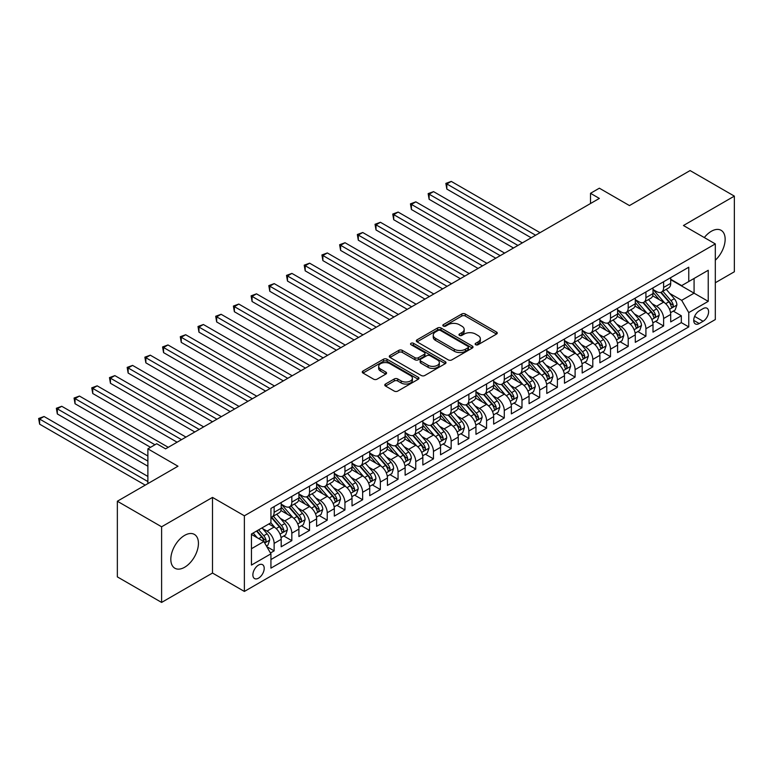 <?xml version="1.0" encoding="UTF-8"?>
<svg xmlns="http://www.w3.org/2000/svg" width="773" height="773" viewBox="0 0 773 773"><rect width="100%" height="100%" fill="white"/><g stroke="black" fill="none" stroke-linecap="round" stroke-linejoin="round"><path stroke-width="1.16" d="M475.646 344.719A1.72 0.995 0 0 0 478.081 344.719L496.546 334.062A2.454 1.42 0 0 0 497.261 333.057A2.454 1.42 0 0 0 496.546 332.052L465.269 313.993A2.454 1.42 0 0 0 461.79 313.993L443.325 324.66A1.72 0.995 0 0 0 442.823 325.356A1.72 0.995 0 0 0 443.325 326.061A1.72 0.995 0 0 0 445.76 326.061L448.147 324.679A7.865 4.541 0 0 1 459.268 324.679L461.877 326.187A7.865 4.541 0 0 1 464.177 329.395A7.865 4.541 0 0 1 461.877 332.612L459.491 333.984A1.72 0.995 0 0 0 458.978 334.69A1.72 0.995 0 0 0 459.491 335.395A1.72 0.995 0 0 0 461.916 335.395L464.312 334.013A7.865 4.541 0 0 1 475.434 334.013L478.033 335.521A7.865 4.541 0 0 1 480.342 338.729A7.865 4.541 0 0 1 478.033 341.937L475.646 343.318A1.72 0.995 0 0 0 475.144 344.024A1.72 0.995 0 0 0 475.646 344.719L475.646 343.318M184.621 567.266A19.528 11.276 120 0 0 197.386 550.057A19.528 11.276 120 0 0 194.39 534.414A19.528 11.276 120 0 0 184.621 535.38A19.528 11.276 120 0 0 171.867 552.589A19.528 11.276 120 0 0 174.862 568.232A19.528 11.276 120 0 0 184.621 567.266M715.315 260.201A19.528 11.276 120 0 0 721.103 230.315A19.528 11.276 120 0 0 711.334 231.282A19.528 11.276 120 0 0 704.309 237.553M258.54 578.156A8.01 4.628 120 0 0 263.777 571.092A8.01 4.628 120 0 0 262.549 564.677A8.01 4.628 120 0 0 258.54 565.073A8.01 4.628 120 0 0 253.302 572.136A8.01 4.628 120 0 0 254.53 578.552A8.01 4.628 120 0 0 258.54 578.156M385.495 384.026A2.454 1.42 0 0 0 384.78 385.031A2.454 1.42 0 0 0 385.495 386.036L394.278 391.099A2.454 1.42 0 0 0 397.747 391.099L418.261 379.263A2.454 1.42 0 0 0 418.976 378.258A2.454 1.42 0 0 0 418.261 377.253L386.973 359.194A2.454 1.42 0 0 0 383.505 359.194L362.991 371.03A2.454 1.42 0 0 0 362.276 372.035A2.454 1.42 0 0 0 362.991 373.04L373.591 379.166A2.454 1.42 0 0 0 377.069 379.166L385.843 374.093A2.454 1.42 0 0 0 386.568 373.088A2.454 1.42 0 0 0 385.843 372.084L380.587 369.05A6.571 3.797 0 0 1 378.664 366.373A6.571 3.797 0 0 1 382.722 362.866A6.571 3.797 0 0 1 389.882 363.687L410.482 375.572A6.571 3.797 0 0 1 412.405 378.258A6.571 3.797 0 0 1 408.347 381.765A6.571 3.797 0 0 1 401.187 380.944L397.747 378.963A2.454 1.42 0 0 0 394.278 378.963L385.495 384.026L385.495 386.036M715.315 282.754L734.35 271.767L734.35 196.12L690.086 170.572L629.454 205.579L599.355 188.197L590.504 193.308L599.355 198.419L165.596 448.852L156.735 443.741L147.885 448.852L147.885 483.608M161.605 526.79L161.605 602.428L212.507 573.044L212.507 497.406L161.605 526.79L117.351 501.233L177.983 466.225L147.885 448.852M212.507 497.406L244.374 515.804L715.315 243.91L715.315 319.549L244.374 591.442L244.374 515.804M734.35 196.12L683.448 225.513L715.315 243.91M448.321 359.899A2.454 1.42 0 0 0 451.799 359.899L472.303 348.063A2.454 1.42 0 0 0 473.018 347.058A2.454 1.42 0 0 0 472.303 346.053L441.025 327.994A2.454 1.42 0 0 0 437.547 327.994L417.043 339.83A2.454 1.42 0 0 0 416.318 340.835A2.454 1.42 0 0 0 417.043 341.84L448.321 359.899M411.729 345.096A1.72 0.995 0 0 1 413.478 345.338L413.478 343.289L445.277 361.658A2.454 1.42 0 0 1 446.002 362.653A2.454 1.42 0 0 1 445.277 363.658L424.773 375.504A2.454 1.42 0 0 1 421.295 375.504L390.017 357.435L390.017 355.435A2.454 1.42 0 0 0 389.292 356.44A2.454 1.42 0 0 0 390.017 357.435M390.017 355.435L398.791 350.362A2.454 1.42 0 0 1 402.269 350.362L414.956 357.686A2.454 1.42 0 0 0 418.435 357.686L424.251 354.334A2.454 1.42 0 0 0 424.976 353.329A2.454 1.42 0 0 0 424.251 352.324L411.043 344.7A1.72 0.995 0 0 1 410.54 343.995A1.72 0.995 0 0 1 411.603 343.077A1.72 0.995 0 0 1 413.478 343.289M161.605 602.428L117.351 576.88L117.351 501.233M270.444 552.985L274.125 550.869L266.772 546.627M262.598 528.568L267.043 531.138A10.02 5.778 60 0 1 274.125 543.4L281.198 539.312L281.198 546.772L291.827 540.646L283.768 535.989M280.299 518.345L284.744 520.915A10.02 5.778 60 0 1 291.827 533.177L298.909 529.09L298.909 536.549L309.529 530.423L301.47 525.766M298.001 508.122L302.446 510.692A10.02 5.778 60 0 1 309.529 522.963L316.611 518.867L316.611 526.336L327.23 520.2L319.181 515.552M315.703 497.909L320.148 500.469A10.02 5.778 60 0 1 327.23 512.741L334.313 508.653L334.313 516.113L344.942 509.977L336.883 505.329M333.414 487.686L337.859 490.246A10.02 5.778 60 0 1 344.942 502.518L352.024 498.43L352.024 505.89L362.643 499.754L354.585 495.106M351.116 477.463L355.561 480.023A10.02 5.778 60 0 1 362.643 492.295L369.726 488.207L369.726 495.667L380.345 489.531L372.296 484.884M368.818 467.24L373.262 469.81A10.02 5.778 60 0 1 380.345 482.072L387.428 477.985L387.428 485.444L398.056 479.308L389.998 474.661M386.529 457.017L390.974 459.587A10.02 5.778 60 0 1 398.056 471.849L405.129 467.762L405.129 475.221L415.758 469.095L407.7 464.438M404.231 446.794L408.675 449.364A10.02 5.778 60 0 1 415.758 461.626L422.841 457.539L422.841 464.998L433.46 458.872L425.401 454.215M421.932 436.571L426.377 439.141A10.02 5.778 60 0 1 433.46 451.403L440.542 447.316L440.542 454.785L451.161 448.649L443.113 444.002M439.634 426.358L444.089 428.918A10.02 5.778 60 0 1 451.161 441.19L458.244 437.093L458.244 444.562L468.873 438.426L460.814 433.779M457.345 416.135L461.79 418.695A10.02 5.778 60 0 1 468.873 430.967L475.955 426.88L475.955 434.339L486.575 428.203L478.516 423.556M475.047 405.912L479.492 408.473A10.02 5.778 60 0 1 486.575 420.744L493.657 416.657L493.657 424.116L504.276 417.98L496.227 413.333M492.749 395.689L497.194 398.259A10.02 5.778 60 0 1 504.276 410.521L511.359 406.434L511.359 413.893L521.988 407.758L513.929 403.11M510.46 385.466L514.905 388.036A10.02 5.778 60 0 1 521.988 400.298L529.07 396.211L529.07 403.67L539.689 397.544L531.631 392.887M528.162 375.243L532.607 377.813A10.02 5.778 60 0 1 539.689 390.075L546.772 385.988L546.772 393.447L557.391 387.321L549.342 382.664M545.864 365.02L550.308 367.59A10.02 5.778 60 0 1 557.391 379.852L564.474 375.765L564.474 383.234L575.102 377.098L567.044 372.441M563.575 354.797L568.02 357.368A10.02 5.778 60 0 1 575.102 369.639L582.175 365.542L582.175 373.011L592.804 366.875L584.746 362.228M581.277 344.584L585.721 347.145A10.02 5.778 60 0 1 592.804 359.416L599.887 355.329L599.887 362.788L610.506 356.653L602.447 352.005M598.978 334.361L603.423 336.922A10.02 5.778 60 0 1 610.506 349.193L617.588 345.106L617.588 352.565L628.207 346.43L620.159 341.782M616.68 324.138L621.125 326.699A10.02 5.778 60 0 1 628.207 338.97L635.29 334.883L635.29 342.342L645.919 336.207L637.86 331.559M634.391 313.915L638.836 316.486A10.02 5.778 60 0 1 645.919 328.747L653.001 324.66L653.001 332.119L663.62 325.984L663.62 318.524A10.02 5.778 -120 0 0 656.538 306.263L652.093 303.692M655.562 321.336L663.62 325.984M281.198 539.312A10.02 5.778 -120 0 0 274.125 527.051L268.811 523.978M298.909 529.09A10.02 5.778 -120 0 0 291.827 516.828L280.879 510.509M316.611 518.867A10.02 5.778 -120 0 0 309.529 506.605L298.581 500.286M334.313 508.653A10.02 5.778 -120 0 0 327.23 496.382L316.283 490.063M352.024 498.43A10.02 5.778 -120 0 0 344.942 486.159L333.994 479.84M369.726 488.207A10.02 5.778 -120 0 0 362.643 475.936L351.696 469.617M387.428 477.985A10.02 5.778 -120 0 0 380.345 465.713L369.397 459.394M405.129 467.762A10.02 5.778 -120 0 0 398.056 455.5L387.099 449.171M422.841 457.539A10.02 5.778 -120 0 0 415.758 445.277L404.81 438.958M440.542 447.316A10.02 5.778 -120 0 0 433.46 435.054L422.512 428.735M458.244 437.093A10.02 5.778 -120 0 0 451.161 424.831L440.214 418.512M475.955 426.88A10.02 5.778 -120 0 0 468.873 414.608L457.925 408.289M493.657 416.657A10.02 5.778 -120 0 0 486.575 404.385L475.627 398.066M511.359 406.434A10.02 5.778 -120 0 0 504.276 394.162L493.329 387.843M529.07 396.211A10.02 5.778 -120 0 0 521.988 383.949L511.03 377.62M546.772 385.988A10.02 5.778 -120 0 0 539.689 373.726L528.742 367.397M564.474 375.765A10.02 5.778 -120 0 0 557.391 363.503L546.443 357.184M582.175 365.542A10.02 5.778 -120 0 0 575.102 353.28L564.145 346.961M599.887 355.329A10.02 5.778 -120 0 0 592.804 343.057L581.856 336.738M617.588 345.106A10.02 5.778 -120 0 0 610.506 332.834L599.558 326.515M635.29 334.883A10.02 5.778 -120 0 0 628.207 322.612L617.26 316.292M653.001 324.66A10.02 5.778 -120 0 0 645.919 312.389L634.971 306.069M703.101 308.611L699.207 310.862A7.759 4.483 120 0 0 694.135 317.703A7.759 4.483 120 0 0 695.323 323.916A7.759 4.483 120 0 0 699.207 323.539L703.101 321.288A7.759 4.483 120 0 0 708.174 314.447A7.759 4.483 120 0 0 706.986 308.224A7.759 4.483 120 0 0 703.101 308.611M251.457 548.714L263.854 541.564L270.936 553.826L270.936 568.136L688.762 326.911L688.762 312.601L681.68 300.33L669.795 293.469M270.936 553.826L251.457 565.073L251.457 533.998L270.936 522.751L270.936 508.441L688.762 267.216L688.762 281.527L708.232 270.279L708.232 301.354L688.762 312.601M281.198 504.151L284.744 506.199A10.02 5.778 60 0 0 289.749 506.692L296.832 502.605A10.02 5.778 -120 0 0 298.909 498.015L298.909 492.295M298.909 493.928L302.446 495.976A10.02 5.778 60 0 0 307.451 496.469L314.534 492.382A10.02 5.778 -120 0 0 316.611 487.792L316.611 482.072M316.611 483.705L320.148 485.753A10.02 5.778 60 0 0 325.162 486.246L332.245 482.159A10.02 5.778 -120 0 0 334.313 477.579L334.313 471.849M334.313 473.482L337.859 475.53A10.02 5.778 60 0 0 342.864 476.023L349.947 471.936A10.02 5.778 -120 0 0 352.024 467.356L352.024 461.626M352.024 463.269L355.561 465.307A10.02 5.778 60 0 0 360.566 465.8L367.648 461.713A10.02 5.778 -120 0 0 369.726 457.133L369.726 451.403M369.726 453.046L373.262 455.084A10.02 5.778 60 0 0 378.277 455.587L385.36 451.49A10.02 5.778 -120 0 0 387.428 446.91L387.428 441.19M387.428 442.823L390.974 444.861A10.02 5.778 60 0 0 395.979 445.364L403.062 441.277A10.02 5.778 -120 0 0 405.129 436.687L405.129 430.967M405.129 432.6L408.675 434.648A10.02 5.778 60 0 0 413.681 435.141L420.763 431.054A10.02 5.778 -120 0 0 422.841 426.464L422.841 420.744M422.841 422.377L426.377 424.425A10.02 5.778 60 0 0 431.382 424.918L438.465 420.831A10.02 5.778 -120 0 0 440.542 416.241L440.542 410.521M440.542 412.154L444.089 414.202A10.02 5.778 60 0 0 449.094 414.695L456.176 410.608A10.02 5.778 -120 0 0 458.244 406.018L458.244 400.298M458.244 401.931L461.79 403.979A10.02 5.778 60 0 0 466.795 404.472L473.878 400.385A10.02 5.778 -120 0 0 475.955 395.805L475.955 390.075M475.955 391.718L479.492 393.757A10.02 5.778 60 0 0 484.497 394.249L491.58 390.162A10.02 5.778 -120 0 0 493.657 385.582L493.657 379.852M493.657 381.495L497.194 383.534A10.02 5.778 60 0 0 502.208 384.036L509.291 379.939A10.02 5.778 -120 0 0 511.359 375.359L511.359 369.629M511.359 371.272L514.905 373.311A10.02 5.778 60 0 0 519.91 373.813L526.993 369.726A10.02 5.778 -120 0 0 529.07 365.136L529.07 359.416M529.07 361.049L532.607 363.088A10.02 5.778 60 0 0 537.612 363.59L544.694 359.503A10.02 5.778 -120 0 0 546.772 354.913L546.772 349.193M546.772 350.826L550.308 352.875A10.02 5.778 60 0 0 555.323 353.367L562.396 349.28A10.02 5.778 -120 0 0 564.474 344.69L564.474 338.97M564.474 340.603L568.02 342.652A10.02 5.778 60 0 0 573.025 343.144L580.108 339.057A10.02 5.778 -120 0 0 582.175 334.467L582.175 328.747M582.175 330.38L585.721 332.429A10.02 5.778 60 0 0 590.727 332.921L597.809 328.834A10.02 5.778 -120 0 0 599.887 324.254L599.887 318.524M599.887 320.157L603.423 322.206A10.02 5.778 60 0 0 608.428 322.699L615.511 318.611A10.02 5.778 -120 0 0 617.588 314.031L617.588 308.301M617.588 309.944L621.125 311.983A10.02 5.778 60 0 0 626.14 312.476L633.222 308.388A10.02 5.778 -120 0 0 635.29 303.808L635.29 298.078M635.29 299.721L638.836 301.76A10.02 5.778 60 0 0 643.841 302.262L650.924 298.165A10.02 5.778 -120 0 0 653.001 293.585L653.001 287.865M270.936 559.555L681.322 322.612L681.322 315.771L670.703 321.897L670.703 314.437A10.02 5.778 -120 0 0 663.62 302.175L652.673 295.846M653.001 289.498L656.538 291.537A10.02 5.778 -120 0 0 661.543 292.039A10.02 5.778 -120 0 0 663.62 287.45L663.62 281.73M661.543 292.039L668.626 287.952A10.02 5.778 -120 0 0 670.703 283.362L670.703 277.642M274.125 506.605L274.125 512.325A10.02 5.778 60 0 1 272.048 516.915A10.02 5.778 60 0 1 270.936 517.321M272.048 516.915L279.13 512.828A10.02 5.778 -120 0 0 281.198 508.238L281.198 502.518M291.827 496.382L291.827 502.102A10.02 5.778 60 0 1 289.749 506.692M309.529 486.159L309.529 491.889A10.02 5.778 60 0 1 307.451 496.469M327.23 475.936L327.23 481.666A10.02 5.778 60 0 1 325.162 486.246M344.942 465.713L344.942 471.443A10.02 5.778 60 0 1 342.864 476.023M362.643 455.5L362.643 461.22A10.02 5.778 60 0 1 360.566 465.8M380.345 445.277L380.345 450.997A10.02 5.778 60 0 1 378.277 455.587M398.056 435.054L398.056 440.774A10.02 5.778 60 0 1 395.979 445.364M415.758 424.831L415.758 430.551A10.02 5.778 60 0 1 413.681 435.141M433.46 414.608L433.46 420.338A10.02 5.778 60 0 1 431.382 424.918M451.161 404.385L451.161 410.115A10.02 5.778 60 0 1 449.094 414.695M468.873 394.162L468.873 399.892A10.02 5.778 60 0 1 466.795 404.472M486.575 383.939L486.575 389.669A10.02 5.778 60 0 1 484.497 394.249M504.276 373.726L504.276 379.446A10.02 5.778 60 0 1 502.208 384.036M521.988 363.503L521.988 369.223A10.02 5.778 60 0 1 519.91 373.813M539.689 353.28L539.689 359.001A10.02 5.778 60 0 1 537.612 363.59M557.391 343.057L557.391 348.778A10.02 5.778 60 0 1 555.323 353.367M575.102 332.834L575.102 338.564A10.02 5.778 60 0 1 573.025 343.144M592.804 322.612L592.804 328.341A10.02 5.778 60 0 1 590.727 332.921M610.506 312.389L610.506 318.118A10.02 5.778 60 0 1 608.428 322.699M628.207 302.175L628.207 307.896A10.02 5.778 60 0 1 626.14 312.476M645.919 291.952L645.919 297.673A10.02 5.778 60 0 1 643.841 302.262M645.919 328.747L645.919 336.207M628.207 338.97L628.207 346.43M610.506 349.193L610.506 356.653M592.804 359.416L592.804 366.875M575.102 369.639L575.102 377.098M557.391 379.852L557.391 387.321M539.689 390.075L539.689 397.544M521.988 400.298L521.988 407.758M504.276 410.521L504.276 417.98M486.575 420.744L486.575 428.203M468.873 430.967L468.873 438.426M451.161 441.19L451.161 448.649M433.46 451.403L433.46 458.872M415.758 461.626L415.758 469.095M398.056 471.849L398.056 479.308M380.345 482.072L380.345 489.531M362.643 492.295L362.643 499.754M344.942 502.518L344.942 509.977M327.23 512.741L327.23 520.2M309.529 522.963L309.529 530.423M291.827 533.177L291.827 540.646M274.125 543.4L274.125 550.869M263.854 541.564L251.457 534.404M681.68 300.33L694.077 293.18L694.077 278.454L708.232 270.279M670.703 279.681L708.232 301.354M670.703 279.275L681.68 285.614L688.762 281.527M212.507 573.044L244.374 591.442M590.504 193.308L590.504 203.531M673.273 311.113L681.322 315.771M681.322 322.612L688.762 326.911M476.332 344.961L478.033 343.985A7.865 4.541 0 0 0 480.342 340.767L480.342 338.729M464.177 329.395L464.177 331.443A7.865 4.541 0 0 1 461.877 334.651L460.177 335.637M496.517 334.081L465.269 316.041A2.454 1.42 0 0 0 461.79 316.041L444.011 326.303M472.274 348.082L441.025 330.032A2.454 1.42 0 0 0 437.547 330.032L417.072 341.859M467.955 347.753A1.72 0.995 0 0 0 468.457 347.058A1.72 0.995 0 0 0 467.955 346.352L440.504 330.496A1.72 0.995 0 0 0 438.069 330.496L435.547 331.955A7.865 4.541 0 0 0 433.247 335.163A7.865 4.541 0 0 0 435.547 338.381L454.311 349.212A7.865 4.541 0 0 0 465.443 349.212L467.955 347.753L467.955 349.802A1.72 0.995 0 0 0 468.457 349.096L468.457 347.058M433.247 335.163L433.247 337.212A7.865 4.541 0 0 0 435.547 340.42L435.547 338.381M467.955 349.802L465.443 351.261A7.865 4.541 0 0 1 454.311 351.261L435.547 340.42M390.046 357.455L398.791 352.411L398.791 350.362M424.976 353.329L424.976 355.367A2.454 1.42 0 0 1 424.251 356.372L418.435 359.735A2.454 1.42 0 0 1 414.956 359.735L402.269 352.411A2.454 1.42 0 0 0 398.791 352.411M413.478 345.338L445.248 363.677M428.116 365.291A6.571 3.797 0 0 0 435.286 366.112A6.571 3.797 0 0 0 439.344 362.605A6.571 3.797 0 0 0 437.412 359.918L430.165 355.735A2.454 1.42 0 0 0 426.686 355.735L420.86 359.097A2.454 1.42 0 0 0 420.145 360.102A2.454 1.42 0 0 0 420.86 361.097L428.116 365.291L428.116 367.339A6.571 3.797 0 0 0 435.286 368.161A6.571 3.797 0 0 0 439.344 364.653L439.344 362.605M420.145 360.102L420.145 362.141A2.454 1.42 0 0 0 420.86 363.146L420.86 361.097M428.116 367.339L420.86 363.146M412.405 378.258L412.405 380.306A6.571 3.797 0 0 1 408.347 383.814A6.571 3.797 0 0 1 401.187 382.983L397.747 381.002A2.454 1.42 0 0 0 394.278 381.002L385.534 386.056M378.664 366.373L378.664 368.412A6.571 3.797 0 0 0 380.587 371.098L380.587 369.05M385.814 374.113L380.587 371.098M418.222 379.282L386.973 361.242A2.454 1.42 0 0 0 383.505 361.242L363.03 373.059M670.549 312.688L675.129 310.041L676.897 304.929A6.638 3.826 -120 0 0 674.317 298.697L666.229 289.334M664.606 302.823L655.011 291.711A19.151 11.054 -120 0 0 653.001 289.604M659.34 299.702L653.977 293.489A15.895 9.179 -120 0 0 653.001 292.426M540.037 232.663L451.258 181.404L446.833 183.955L446.833 189.066L531.186 237.775M660.644 292.397L668.829 301.866A6.638 3.826 60 0 1 671.196 306.437C672.191 307.78 672.897 307.364 673.312 305.209A6.638 3.826 -120 0 0 670.954 300.639L662.857 291.276M661.128 292.242L669.92 302.417A3.382 1.952 60 0 1 670.771 303.741L673.312 305.209M671.196 306.437L671.669 307.229M446.833 189.066L445.857 183.394L535.612 235.224M445.857 183.394L451.258 181.404M652.847 322.901L657.427 320.264L659.195 315.152A6.638 3.826 -120 0 0 656.606 308.92L648.518 299.557M646.904 313.036L637.31 301.934A19.151 11.054 -120 0 0 635.29 299.827M641.638 309.925L636.276 303.712A15.895 9.179 -120 0 0 635.29 302.639M522.335 242.886L433.547 191.627L429.121 194.178L429.121 199.289L513.485 247.998M642.943 302.62L651.117 312.089A6.638 3.826 60 0 1 653.485 316.659C654.48 317.993 655.195 317.587 655.61 315.432A6.638 3.826 -120 0 0 653.243 310.862L645.155 301.499M643.416 302.465L652.209 312.64A3.382 1.952 60 0 1 653.059 313.964L655.61 315.432M653.485 316.659L653.968 317.452M429.121 199.289L428.145 193.617L517.91 245.437M428.145 193.617L433.547 191.627M635.145 333.124L639.715 330.486L641.493 325.375A6.638 3.826 -120 0 0 638.904 319.143L630.816 309.78M629.193 323.259L619.598 312.157A19.151 11.054 -120 0 0 617.588 310.05M623.937 320.148L618.564 313.935A15.895 9.179 -120 0 0 617.588 312.862M504.634 253.109L415.845 201.85L411.42 204.401L411.42 209.512L495.783 258.221M625.231 312.843L633.416 322.312A6.638 3.826 60 0 1 635.783 326.882C636.778 328.216 637.483 327.81 637.909 325.655A6.638 3.826 -120 0 0 635.541 321.085L627.454 311.722M625.715 312.688L634.507 322.863A3.382 1.952 60 0 1 635.358 324.187L637.909 325.655M635.783 326.882L636.266 327.675M411.42 209.512L410.444 203.84L500.208 255.66M410.444 203.84L415.845 201.85M617.443 343.347L622.014 340.709L623.782 335.598A6.638 3.826 -120 0 0 621.202 329.366L613.115 320.003M611.491 333.482L601.896 322.38A19.151 11.054 -120 0 0 599.887 320.273M606.225 330.371L600.863 324.158A15.895 9.179 -120 0 0 599.887 323.085M486.932 263.332L398.143 212.073L393.718 214.623L393.718 219.735L478.072 268.444M607.53 323.066L615.714 332.535A6.638 3.826 60 0 1 618.081 337.105C619.076 338.439 619.782 338.033 620.207 335.878A6.638 3.826 -120 0 0 617.84 331.308L609.752 321.945M608.013 322.911L616.806 333.086A3.382 1.952 60 0 1 617.656 334.409L620.207 335.878M618.081 337.105L618.564 337.888M393.718 219.735L392.742 214.063L482.507 265.883M392.742 214.063L398.143 212.073M599.732 353.57L604.312 350.932L606.08 345.821A6.638 3.826 -120 0 0 603.5 339.589L595.403 330.226M593.79 343.705L584.195 332.603A19.151 11.054 -120 0 0 582.175 330.496M588.524 340.593L583.161 334.38A15.895 9.179 -120 0 0 582.175 333.308M469.221 273.555L380.432 222.286L376.007 224.846L376.007 229.958L460.37 278.666M589.828 333.279L598.012 342.758A6.638 3.826 60 0 1 600.37 347.328C601.375 348.662 602.08 348.256 602.496 346.101A6.638 3.826 -120 0 0 600.128 341.531L592.041 332.168M590.311 333.124L599.094 343.309A3.382 1.952 60 0 1 599.954 344.632L602.496 346.101M600.37 347.328L600.853 348.111M376.007 229.958L375.04 224.286L464.795 276.106M375.04 224.286L380.432 222.286M582.03 363.793L586.61 361.155L588.379 356.044A6.638 3.826 -120 0 0 585.789 349.811L577.702 340.449M576.078 353.928L566.483 342.816A19.151 11.054 -120 0 0 564.474 340.719M570.822 350.807L565.459 344.594A15.895 9.179 -120 0 0 564.474 343.531M451.519 283.768L362.73 232.509L358.305 235.069L358.305 240.181L442.668 288.88M572.117 343.502L580.301 352.981A6.638 3.826 60 0 1 582.668 357.551C583.663 358.885 584.378 358.479 584.794 356.324A6.638 3.826 -120 0 0 582.427 351.754L574.339 342.391M572.6 343.347L581.393 353.532A3.382 1.952 60 0 1 582.243 354.855L584.794 356.324M582.668 357.551L583.151 358.334M358.305 240.181L357.329 234.509L447.094 286.329M357.329 234.509L362.73 232.509M564.329 374.016L568.899 371.369L570.667 366.257A6.638 3.826 -120 0 0 568.087 360.034L560 350.662M558.377 364.151L548.782 353.039A19.151 11.054 -120 0 0 546.772 350.932M553.12 361.03L547.748 354.817A15.895 9.179 -120 0 0 546.772 353.754M433.817 293.991L345.029 242.732L340.603 245.292L340.603 250.404L424.966 299.103M554.415 353.725L562.599 363.204A6.638 3.826 60 0 1 564.966 367.774C565.962 369.108 566.667 368.692 567.092 366.547A6.638 3.826 -120 0 0 564.725 361.977L556.637 352.604M554.898 353.57L563.691 363.754A3.382 1.952 60 0 1 564.541 365.069L567.092 366.547M564.966 367.774L565.45 368.557M340.603 250.404L339.627 244.722L429.392 296.552M339.627 244.722L345.029 242.732M546.617 384.239L551.197 381.591L552.966 376.48A6.638 3.826 -120 0 0 550.386 370.257L542.288 360.885M540.675 374.374L531.08 363.262A19.151 11.054 -120 0 0 529.07 361.155M535.409 371.253L530.046 365.04A15.895 9.179 -120 0 0 529.07 363.977M416.106 304.214L327.327 252.955L322.892 255.505L322.892 260.617L407.255 309.326M536.713 363.948L544.897 373.417A6.638 3.826 60 0 1 547.255 377.987C548.26 379.33 548.965 378.915 549.381 376.77A6.638 3.826 -120 0 0 547.023 372.2L538.926 362.827M537.196 363.793L545.989 373.968A3.382 1.952 60 0 1 546.84 375.291L549.381 376.77M547.255 377.987L547.738 378.78M322.892 260.617L321.926 254.945L411.68 306.775M321.926 254.945L327.327 252.955M528.916 394.452L533.496 391.814L535.264 386.703A6.638 3.826 -120 0 0 532.674 380.471L524.587 371.108M522.963 384.596L513.378 373.485A19.151 11.054 -120 0 0 511.359 371.378M517.707 381.476L512.344 375.263A15.895 9.179 -120 0 0 511.359 374.19M398.404 314.437L309.615 263.178L305.19 265.728L305.19 270.84L389.553 319.549M519.012 374.171L527.186 383.64A6.638 3.826 60 0 1 529.553 388.21C530.549 389.544 531.264 389.138 531.679 386.983A6.638 3.826 -120 0 0 529.312 382.413L521.224 373.05M519.485 374.016L528.278 384.191A3.382 1.952 60 0 1 529.128 385.514L531.679 386.983M529.553 388.21L530.036 389.003M305.19 270.84L304.214 265.168L393.979 316.998M304.214 265.168L309.615 263.178M511.214 404.675L515.784 402.037L517.552 396.926A6.638 3.826 -120 0 0 514.973 390.694L506.885 381.331M505.262 394.81L495.667 383.708A19.151 11.054 -120 0 0 493.657 381.601M500.005 391.698L494.633 385.485A15.895 9.179 -120 0 0 493.657 384.413M380.703 324.66L291.914 273.4L287.488 275.951L287.488 281.063L371.852 329.771M501.3 384.394L509.484 393.863A6.638 3.826 60 0 1 511.852 398.433C512.847 399.767 513.552 399.361 513.977 397.206A6.638 3.826 -120 0 0 511.61 392.636L503.523 383.273M501.783 384.239L510.576 394.414A3.382 1.952 60 0 1 511.426 395.737L513.977 397.206M511.852 398.433L512.335 399.226M287.488 281.063L286.512 275.391L376.277 327.211M286.512 275.391L291.914 273.4M493.512 414.898L498.083 412.26L499.851 407.149A6.638 3.826 -120 0 0 497.271 400.916L489.183 391.553M487.56 405.033L477.965 393.93A19.151 11.054 -120 0 0 475.955 391.824M482.294 401.921L476.931 395.708A15.895 9.179 -120 0 0 475.955 394.636M363.001 334.883L274.212 283.623L269.787 286.174L269.787 291.286L354.14 339.994M483.598 394.616L491.783 404.086A6.638 3.826 60 0 1 494.15 408.656C495.145 409.99 495.851 409.584 496.266 407.429A6.638 3.826 -120 0 0 493.908 402.859L485.811 393.496M484.082 394.462L492.874 404.637A3.382 1.952 60 0 1 493.725 405.96L496.266 407.429M494.15 408.656L494.633 409.439M269.787 291.286L268.811 285.614L358.566 337.434M268.811 285.614L274.212 283.623M475.801 425.121L480.381 422.483L482.149 417.372A6.638 3.826 -120 0 0 479.56 411.139L471.472 401.776M469.858 415.256L460.264 404.153A19.151 11.054 -120 0 0 458.244 402.047M464.592 412.144L459.23 405.931A15.895 9.179 -120 0 0 458.244 404.859M345.289 345.106L256.501 293.837L252.075 296.397L252.075 301.509L336.439 350.217M465.897 404.839L474.071 414.309A6.638 3.826 60 0 1 476.439 418.879C477.434 420.212 478.149 419.807 478.564 417.652A6.638 3.826 -120 0 0 476.197 413.082L468.109 403.719M466.38 404.685L475.163 414.859A3.382 1.952 60 0 1 476.023 416.183L478.564 417.652M476.439 418.879L476.922 419.662M252.075 301.509L251.109 295.837L340.864 347.657M251.109 295.837L256.501 293.837M458.099 435.344L462.669 432.706L464.447 427.595A6.638 3.826 -120 0 0 461.858 421.362L453.77 411.999M452.147 425.479L442.552 414.367A19.151 11.054 -120 0 0 440.542 412.27M446.891 422.358L441.518 416.145A15.895 9.179 -120 0 0 440.542 415.082M327.588 355.319L238.799 304.06L234.374 306.62L234.374 311.732L318.737 360.431M448.185 415.053L456.37 424.532A6.638 3.826 60 0 1 458.737 429.102C459.732 430.435 460.437 430.03 460.863 427.875A6.638 3.826 -120 0 0 458.495 423.304L450.408 413.942M448.669 414.898L457.461 425.082A3.382 1.952 60 0 1 458.312 426.406L460.863 427.875M458.737 429.102L459.22 429.885M234.374 311.732L233.398 306.06L323.162 357.88M233.398 306.06L238.799 304.06M440.397 445.567L444.968 442.919L446.736 437.808A6.638 3.826 -120 0 0 444.156 431.585L436.069 422.213M434.445 435.701L424.85 424.59A19.151 11.054 -120 0 0 422.841 422.483M429.179 432.58L423.817 426.367A15.895 9.179 -120 0 0 422.841 425.305M309.886 365.542L221.097 314.282L216.672 316.843L216.672 321.954L301.035 370.654M430.484 425.276L438.668 434.755A6.638 3.826 60 0 1 441.035 439.325C442.03 440.658 442.736 440.243 443.161 438.098A6.638 3.826 -120 0 0 440.794 433.527L432.706 424.155M430.967 425.121L439.76 435.305A3.382 1.952 60 0 1 440.61 436.629L443.161 438.098M441.035 439.325L441.518 440.108M216.672 321.954L215.696 316.273L305.461 368.103M215.696 316.273L221.097 314.282M422.686 455.79L427.266 453.142L429.034 448.031A6.638 3.826 -120 0 0 426.454 441.808L418.357 432.436M416.744 445.924L407.149 434.812A19.151 11.054 -120 0 0 405.129 432.706M411.478 442.803L406.115 436.59A15.895 9.179 -120 0 0 405.129 435.528M292.175 375.765L203.386 324.505L198.961 327.066L198.961 332.168L283.324 380.876M412.782 435.499L420.966 444.977A6.638 3.826 60 0 1 423.324 449.548C424.329 450.881 425.034 450.466 425.45 448.321A6.638 3.826 -120 0 0 423.082 443.75L414.995 434.378M413.265 435.344L422.048 445.528A3.382 1.952 60 0 1 422.908 446.842L425.45 448.321M423.324 449.548L423.807 450.33M198.961 332.168L197.994 326.496L287.749 378.326M197.994 326.496L203.386 324.505M404.984 466.013L409.564 463.365L411.333 458.254A6.638 3.826 -120 0 0 408.743 452.021L400.656 442.658M399.032 456.147L389.447 445.035A19.151 11.054 -120 0 0 387.428 442.929M393.776 453.026L388.413 446.813A15.895 9.179 -120 0 0 387.428 445.75M274.473 385.988L185.684 334.728L181.259 337.279L181.259 342.391L265.622 391.099M395.08 445.721L403.255 455.191A6.638 3.826 60 0 1 405.622 459.761C406.617 461.095 407.332 460.689 407.748 458.534A6.638 3.826 -120 0 0 405.381 453.964L397.293 444.601M395.554 445.567L404.347 455.741A3.382 1.952 60 0 1 405.197 457.065L407.748 458.534M405.622 459.761L406.105 460.553M181.259 342.391L180.283 336.719L270.048 388.548M180.283 336.719L185.684 334.728M387.283 476.226L391.853 473.588L393.621 468.477A6.638 3.826 -120 0 0 391.041 462.244L382.954 452.881M381.331 466.361L371.736 455.258A19.151 11.054 -120 0 0 369.726 453.152M376.074 463.249L370.702 457.036A15.895 9.179 -120 0 0 369.726 455.964M256.771 396.211L167.983 344.951L163.557 347.502L163.557 352.614L247.92 401.322M377.369 455.944L385.553 465.414A6.638 3.826 60 0 1 387.92 469.984C388.916 471.317 389.621 470.912 390.046 468.757A6.638 3.826 -120 0 0 387.679 464.187L379.591 454.824M377.852 455.79L386.645 465.964A3.382 1.952 60 0 1 387.495 467.288L390.046 468.757M387.92 469.984L388.404 470.776M163.557 352.614L162.581 346.942L252.346 398.762M162.581 346.942L167.983 344.951M369.571 486.449L374.151 483.811L375.92 478.7A6.638 3.826 -120 0 0 373.34 472.467L365.252 463.104M363.629 476.583L354.034 465.481A19.151 11.054 -120 0 0 352.024 463.375M358.363 473.472L353 467.259A15.895 9.179 -120 0 0 352.024 466.187M239.06 406.434L150.281 355.174L145.855 357.725L145.855 362.837L230.209 411.545M359.667 466.167L367.851 475.637A6.638 3.826 60 0 1 370.219 480.207C371.214 481.54 371.919 481.135 372.335 478.98A6.638 3.826 -120 0 0 369.977 474.409L361.88 465.046M360.15 466.013L368.943 476.187A3.382 1.952 60 0 1 369.794 477.511L372.335 478.98M370.219 480.207L370.692 480.999M145.855 362.837L144.88 357.165L234.634 408.985M144.88 357.165L150.281 355.174M351.87 496.672L356.45 494.034L358.218 488.923A6.638 3.826 -120 0 0 355.628 482.69L347.541 473.327M345.927 486.806L336.332 475.704A19.151 11.054 -120 0 0 334.313 473.598M340.661 483.695L335.298 477.482A15.895 9.179 -120 0 0 334.313 476.41M221.358 416.657L132.57 365.397L128.144 367.948L128.144 373.059L212.507 421.768M341.966 476.39L350.14 485.859A6.638 3.826 60 0 1 352.507 490.43C353.503 491.763 354.218 491.357 354.633 489.203A6.638 3.826 -120 0 0 352.266 484.632L344.178 475.269M342.439 476.236L351.232 486.41A3.382 1.952 60 0 1 352.082 487.734L354.633 489.203M352.507 490.43L352.99 491.213M128.144 373.059L127.168 367.388L216.933 419.208M127.168 367.388L132.57 365.397M334.168 506.895L338.738 504.257L340.516 499.145A6.638 3.826 -120 0 0 337.927 492.913L329.839 483.55M328.216 497.029L318.621 485.927A19.151 11.054 -120 0 0 316.611 483.821M322.959 493.908L317.587 487.705A15.895 9.179 -120 0 0 316.611 486.632M203.657 426.88L114.868 375.61L110.442 378.171L110.442 383.282L194.806 431.981M324.254 486.604L332.438 496.082A6.638 3.826 60 0 1 334.806 500.653C335.801 501.986 336.506 501.58 336.931 499.426A6.638 3.826 -120 0 0 334.564 494.855L326.477 485.492M324.737 486.449L333.53 496.633A3.382 1.952 60 0 1 334.38 497.957L336.931 499.426M334.806 500.653L335.289 501.435M110.442 383.282L109.466 377.611L199.231 429.43M109.466 377.611L114.868 375.61M316.466 517.118L321.037 514.48L322.805 509.368A6.638 3.826 -120 0 0 320.225 503.136L312.137 493.763M310.514 507.252L300.919 496.14A19.151 11.054 -120 0 0 298.909 494.034M305.248 504.131L299.885 497.918A15.895 9.179 -120 0 0 298.909 496.855M185.955 437.093L97.166 385.833L92.741 388.394L92.741 393.505L177.094 442.204M306.552 496.826L314.737 506.305A6.638 3.826 60 0 1 317.104 510.876C318.099 512.209 318.805 511.803 319.23 509.649A6.638 3.826 -120 0 0 316.862 505.078L308.775 495.706M307.036 496.672L315.828 506.856A3.382 1.952 60 0 1 316.679 508.18L319.23 509.649M317.104 510.876L317.587 511.658M92.741 393.505L91.765 387.833L181.529 439.653M91.765 387.833L97.166 385.833M298.755 527.341L303.335 524.693L305.103 519.582A6.638 3.826 -120 0 0 302.523 513.359L294.426 503.986M292.812 517.475L283.218 506.363A19.151 11.054 -120 0 0 281.198 504.257M287.546 514.354L282.184 508.141A15.895 9.179 -120 0 0 281.198 507.078M168.243 447.316L79.455 396.056L75.029 398.617L75.029 403.728L150.542 447.316M288.851 507.049L297.035 516.528A6.638 3.826 60 0 1 299.393 521.099C300.397 522.432 301.103 522.017 301.518 519.871A6.638 3.826 -120 0 0 299.151 515.301L291.063 505.929M289.334 506.895L298.117 517.079A3.382 1.952 60 0 1 298.977 518.393L301.518 519.871M299.393 521.099L299.876 521.881M75.029 403.728L74.063 398.047L154.967 444.765M74.063 398.047L79.455 396.056M281.053 537.564L285.633 534.916L287.401 529.805A6.638 3.826 -120 0 0 284.812 523.572L276.724 514.209M275.101 527.698L270.869 522.79M269.845 524.577L269.159 523.785M147.885 456.012L61.753 406.279L57.328 408.83L57.328 413.942L147.885 466.225M271.139 517.272L279.324 526.742A6.638 3.826 60 0 1 281.691 531.312C282.686 532.655 283.401 532.239 283.817 530.094A6.638 3.826 -120 0 0 281.449 525.514L273.362 516.151M271.623 517.118L280.415 527.292A3.382 1.952 60 0 1 281.266 528.616L283.817 530.094M281.691 531.312L282.174 532.104M57.328 413.942L56.352 408.27L147.885 461.114M56.352 408.27L61.753 406.279M266.414 546.009L267.922 545.139L269.69 540.027A6.638 3.826 -120 0 0 267.11 533.795L262.018 527.901M257.264 537.757L253.167 533.012M252.143 534.8L251.457 534.008M147.885 476.448L44.051 416.502L39.626 419.053L39.626 424.164L145.227 485.135M256.53 531.07L261.622 536.964A6.638 3.826 60 0 1 263.989 541.535C264.984 542.868 265.69 542.462 266.115 540.308A6.638 3.826 -120 0 0 263.748 535.737L258.655 529.843M256.936 530.838L262.714 537.515A3.382 1.952 60 0 1 263.564 538.839L266.115 540.308M263.989 541.535L264.472 542.327M39.626 424.164L38.65 418.493L147.885 481.56M38.65 418.493L44.051 416.502M267.043 531.138L274.125 527.051M284.744 520.915L291.827 516.828M302.446 510.692L309.529 506.605M320.148 500.469L327.23 496.382M337.859 490.246L344.942 486.159M355.561 480.023L362.643 475.936M373.262 469.81L380.345 465.713M390.974 459.587L398.056 455.5M408.675 449.364L415.758 445.277M426.377 439.141L433.46 435.054M444.089 428.918L451.161 424.831M461.79 418.695L468.873 414.608M479.492 408.473L486.575 404.385M497.194 398.259L504.276 394.162M514.905 388.036L521.988 383.949M532.607 377.813L539.689 373.726M550.308 367.59L557.391 363.503M568.02 357.368L575.102 353.28M585.721 347.145L592.804 343.057M603.423 336.922L610.506 332.834M621.125 326.699L628.207 322.612M638.836 316.486L645.919 312.389M656.538 306.263L663.62 302.175M663.62 287.45L670.703 283.362M274.125 512.325L281.198 508.238M291.827 502.102L298.909 498.015M309.529 491.889L316.611 487.792M327.23 481.666L334.313 477.579M344.942 471.443L352.024 467.356M362.643 461.22L369.726 457.133M380.345 450.997L387.428 446.91M398.056 440.774L405.129 436.687M415.758 430.551L422.841 426.464M433.46 420.338L440.542 416.241M451.161 410.115L458.244 406.018M468.873 399.892L475.955 395.805M486.575 389.669L493.657 385.582M504.276 379.446L511.359 375.359M521.988 369.223L529.07 365.136M539.689 359.001L546.772 354.913M557.391 348.778L564.474 344.69M575.102 338.564L582.175 334.467M592.804 328.341L599.887 324.254M610.506 318.118L617.588 314.031M628.207 307.896L635.29 303.808M645.919 297.673L653.001 293.585M663.62 318.524L670.703 314.437M694.608 316.389L703.101 321.288M693.719 320.37L699.207 323.539M478.033 343.985L478.033 341.937M459.491 335.395L459.491 333.984M461.877 334.651L461.877 332.612M443.325 326.061L443.325 324.66M461.79 316.041L461.79 313.993M465.269 316.041L465.269 313.993M496.546 334.062L496.546 332.052M417.043 341.84L417.043 339.83M437.547 330.032L437.547 327.994M441.025 330.032L441.025 327.994M472.303 348.063L472.303 346.053M454.311 351.261L454.311 349.212M465.443 351.261L465.443 349.212M402.269 352.411L402.269 350.362M414.956 359.735L414.956 357.686M418.435 359.735L418.435 357.686M424.251 356.372L424.251 354.334M445.277 363.658L445.277 361.658M394.278 381.002L394.278 378.963M397.747 381.002L397.747 378.963M401.187 382.983L401.187 380.944M385.843 374.093L385.843 372.084M362.991 373.04L362.991 371.03M383.505 361.242L383.505 359.194M386.973 361.242L386.973 359.194M418.261 379.263L418.261 377.253M669.544 309.277L676.858 305.055M655.011 291.711L655.919 291.189M670.954 300.639L674.317 298.697M665.659 303.692L668.829 301.866M651.832 319.5L659.147 315.278M637.31 301.934L638.218 301.402M653.243 310.862L656.606 308.92M647.958 313.915L651.117 312.089M634.131 329.723L641.445 325.501M619.598 312.157L620.516 311.625M635.541 321.085L638.904 319.143M630.256 324.138L633.416 322.312M616.429 339.946L623.743 335.724M601.896 322.38L602.805 321.848M617.84 331.308L621.202 329.366M612.545 334.361L615.714 332.535M598.727 350.169L606.032 345.946M584.195 332.603L585.103 332.071M600.128 341.531L603.5 339.589M594.843 344.584L598.012 342.758M581.016 360.392L588.33 356.169M566.483 342.816L567.401 342.294M582.427 351.754L585.789 349.811M577.141 354.807L580.301 352.981M563.314 370.615L570.629 366.392M548.782 353.039L549.7 352.517M564.725 361.977L568.087 360.034M559.43 365.03L562.599 363.204M545.612 380.838L552.927 376.615M531.08 363.262L531.988 362.74M547.023 372.2L550.386 370.257M541.728 375.253L544.897 373.417M527.901 391.051L535.216 386.829M513.378 373.485L514.287 372.963M529.312 382.413L532.674 380.471M524.026 385.466L527.186 383.64M510.199 401.274L517.514 397.051M495.667 383.708L496.585 383.176M511.61 392.636L514.973 390.694M506.325 395.689L509.484 393.863M492.498 411.497L499.812 407.274M477.965 393.93L478.874 393.399M493.908 402.859L497.271 400.916M488.613 405.912L491.783 404.086M474.796 421.72L482.101 417.497M460.264 404.153L461.172 403.622M476.197 413.082L479.56 411.139M470.912 416.135L474.071 414.309M457.085 431.943L464.399 427.72M442.552 414.367L443.47 413.845M458.495 423.304L461.858 421.362M453.21 426.358L456.37 424.532M439.383 442.166L446.697 437.943M424.85 424.59L425.768 424.068M440.794 433.527L444.156 431.585M435.499 436.581L438.668 434.755M421.681 452.389L428.996 448.166M407.149 434.812L408.057 434.291M423.082 443.75L426.454 441.808M417.797 446.804L420.966 444.977M403.97 462.602L411.284 458.379M389.447 445.035L390.355 444.514M405.381 453.964L408.743 452.021M400.095 457.017L403.255 455.191M386.268 472.825L393.583 468.602M371.736 455.258L372.654 454.727M387.679 464.187L391.041 462.244M382.393 467.24L385.553 465.414M368.566 483.048L375.881 478.825M354.034 465.481L354.942 464.95M369.977 474.409L373.34 472.467M364.682 477.463L367.851 475.637M350.855 493.271L358.17 489.048M336.332 475.704L337.241 475.173M352.266 484.632L355.628 482.69M346.98 487.686L350.14 485.859M333.153 503.494L340.468 499.271M318.621 485.927L319.539 485.396M334.564 494.855L337.927 492.913M329.279 497.909L332.438 496.082M315.452 513.716L322.766 509.494M300.919 496.14L301.828 495.619M316.862 505.078L320.225 503.136M311.567 508.132L314.737 506.305M297.75 523.939L305.055 519.717M283.218 506.363L284.126 505.842M299.151 515.301L302.523 513.359M293.866 518.354L297.035 516.528M280.039 534.153L287.353 529.94M281.449 525.514L284.812 523.572M276.164 528.577L279.324 526.742M264.695 543.023L269.651 540.153M263.748 535.737L267.11 533.795M258.762 538.617L261.622 536.964"/></g></svg>
